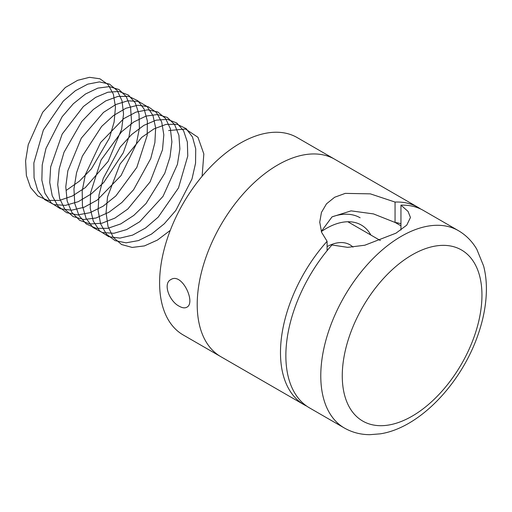 <?xml version="1.0" encoding="UTF-8"?>
<svg xmlns="http://www.w3.org/2000/svg" width="512" height="512" viewBox="0 0 512 512"><rect width="100%" height="100%" fill="white"/><g stroke="black" fill="none" stroke-linecap="round" stroke-linejoin="round"><path stroke-width="0.77" d="M418.054 207.36L334.784 159.283A113.965 65.798 120 0 0 277.798 164.928A113.965 65.798 -60 0 1 334.784 159.283L297.178 137.574A113.965 65.798 120 0 0 240.192 143.219A113.965 65.798 120 0 0 165.741 243.648A113.965 65.798 120 0 0 183.213 334.97L220.819 356.678A113.965 65.798 -60 0 1 203.347 265.357A113.965 65.798 -60 0 1 277.798 164.928A113.965 65.798 120 0 0 203.347 265.357A113.965 65.798 120 0 0 220.819 356.678L304.09 404.755A113.965 65.798 -60 0 1 327.091 241.299L321.6 232.314L319.744 222.138L321.44 212.435L326.502 203.827L334.63 197.261L345.242 193.376L370.336 193.856L395.053 202.067A113.965 65.798 -60 0 1 418.054 207.36A113.965 65.798 -60 0 1 420.678 209.024M179.206 306.221C169.376 301.338 162.63 283.501 170.829 279.603C181.971 272.038 196.224 302.918 186.784 307.238C184.819 308.314 182.291 307.974 179.206 306.221M332.013 216.883A75.974 43.866 -60 0 1 360.109 217.773M352.992 247.104A47.488 27.418 120 0 0 327.091 246.598M370.874 235.059A70.278 40.576 120 0 0 326.15 228.518A70.278 40.576 120 0 0 321.331 231.571M306.842 406.195A113.965 65.798 -60 0 1 304.09 404.755M327.091 250.675L327.091 241.299M395.053 202.067L395.053 222.451A91.93 53.075 -60 0 1 400.947 223.757M321.286 231.437L332.038 216.87L351.078 210.861L373.453 213.901L395.053 222.451M400.947 230.035L400.947 205.146A113.965 65.798 -60 0 1 423.424 210.464L458.349 230.624C466.035 235.136 472.192 241.357 476.819 249.293L483.61 265.978C485.446 273.056 486.381 280.589 486.4 288.563C486.394 303.309 483.635 318.611 478.125 334.483C461.453 383.36 419.578 427.949 380.192 433.85L369.843 434.682C360.634 434.65 352.147 432.429 344.384 428.019A113.965 65.798 -60 0 1 326.912 336.698A113.965 65.798 -60 0 1 401.363 236.269A113.965 65.798 -60 0 1 458.349 230.624M400.947 205.146L408.051 211.424L410.458 217.485L406.752 225.146L395.994 233.165L364.794 245.229L347.674 247.354L331.942 244.992A113.965 65.798 -60 0 0 309.459 407.859L344.384 428.019M395.142 222.464L400.947 225.818M347.821 221.747L380.314 240.506M66.451 190.24L79.379 181.19L91.418 168.838L109.408 138.112L114.118 122.01L115.469 107.002L113.389 94.195L108.051 84.55L99.885 78.778L89.498 77.318L77.677 80.301L65.318 87.507L42.662 112.294L28.237 144.685L25.6 160.877L26.381 175.494L30.547 187.488L37.824 195.994L47.706 200.397L59.488 200.41L72.339 196.026L85.344 187.584L108.179 161.331L121.619 129.286L123.546 114.016L122.022 100.774L117.21 90.547L109.466 84.096L99.398 81.907L87.757 84.154L75.424 90.688L63.322 101.05L43.379 130.042L33.862 162.925L34.074 177.882L37.69 190.374L44.486 199.507L53.978 204.621L65.498 205.37L78.234 201.696L91.277 193.894L103.706 182.547L123.27 152.794L129.037 136.589L131.52 121.088L130.566 107.437L126.278 96.653L118.989 89.53L109.254 86.618L97.811 88.128L85.53 93.978L73.331 103.75L62.125 116.742L45.952 148.48L42.221 164.934L41.856 180.198L44.922 193.171L51.219 202.906L60.301 208.723L71.539 210.202L84.141 207.251L97.197 200.102L121.018 175.622L136.358 143.904L139.405 128.205L139.021 114.176L135.27 102.854L128.442 95.085L119.066 91.45L107.853 92.224L95.642 97.376L83.366 106.541L62.208 134.029L50.669 166.912L49.734 182.458L52.243 195.872L58.029 206.202L66.688 212.71L77.619 214.918L90.054 212.691L103.098 206.214L115.834 195.955L136.819 167.411L147.194 135.373L147.379 120.992L144.173 109.158L137.818 100.749L128.826 96.403L117.856 96.442L105.754 100.89L93.421 109.421L81.786 121.434L64.006 152.269L59.206 168.864L57.709 184.653L59.654 198.49L64.915 209.395L73.133 216.57L83.744 219.507L95.987 218.016L108.992 212.218L121.843 202.534L133.613 189.715L150.739 158.579L154.886 142.586L155.648 127.878L152.986 115.552L147.13 106.528L138.528 101.472L127.834 100.781L115.859 104.512L103.501 112.397L81.312 138.163L67.84 170.79L65.779 186.797L67.155 201.03L71.885 212.48L79.648 220.314L89.914 223.981L101.939 223.226L114.886 218.112L127.821 209.03L150.067 181.939L162.49 149.83L163.821 134.829L161.715 122.042L156.365 112.416L148.179 106.669L137.773 105.242L125.952 108.243L113.594 115.475L101.626 126.426L82.381 156.109L76.563 172.704L73.946 188.89L74.746 203.494L78.938 215.469L86.234 223.949L96.128 228.333L107.917 228.307L120.774 223.898L133.779 215.437L146.01 203.558L164.774 173.274L169.997 157.101L171.898 141.843L170.355 128.621L165.523 118.413L157.76 111.987L147.68 109.824L136.032 112.096L123.693 118.656L100.653 142.496L85.376 174.605L82.202 190.938L82.432 205.882L86.08 218.355L92.89 227.462L102.394 232.557L113.926 233.274L126.669 229.574L139.712 221.747L163.04 196.32L177.414 164.403L179.878 148.909L178.906 135.277L174.592 124.506L167.283 117.414L157.536 114.528L146.093 116.07L133.805 121.946L121.606 131.738L101.062 160.032L90.554 192.954L90.214 208.205L93.306 221.152L99.616 230.874L108.717 236.666L119.968 238.112L132.57 235.136L145.632 227.962L158.214 217.126L178.483 187.93L187.763 156.032L187.36 142.01L183.584 130.707L176.736 122.963L167.347 119.354L156.128 120.16L143.917 125.338L131.642 134.522L120.218 147.059L103.251 178.394L99.002 194.931L98.093 210.464L100.621 223.866L106.419 234.176L115.104 240.646L126.048 242.829L138.483 240.582L151.533 234.074L164.256 223.795L175.763 210.522L191.974 179.053L195.558 163.194L195.725 148.826L192.493 137.011L186.125 128.627L177.114 124.301L166.138 124.371L154.029 128.845L141.696 137.402L120.026 164.09L107.539 196.883L106.067 212.659L108.026 226.49L113.306 237.37L121.549 244.518L132.166 247.43L144.416 245.914L157.427 240.077L170.272 230.381M202.106 176.256L203.84 153.958L197.958 137.293L185.517 129.03L168.627 130.573M412.109 254.88A98.771 57.024 120 0 0 351.622 410.771A98.771 57.024 120 0 0 472.595 340.928A98.771 57.024 120 0 0 412.109 254.88M319.744 222.662L319.744 222.138"/></g></svg>

